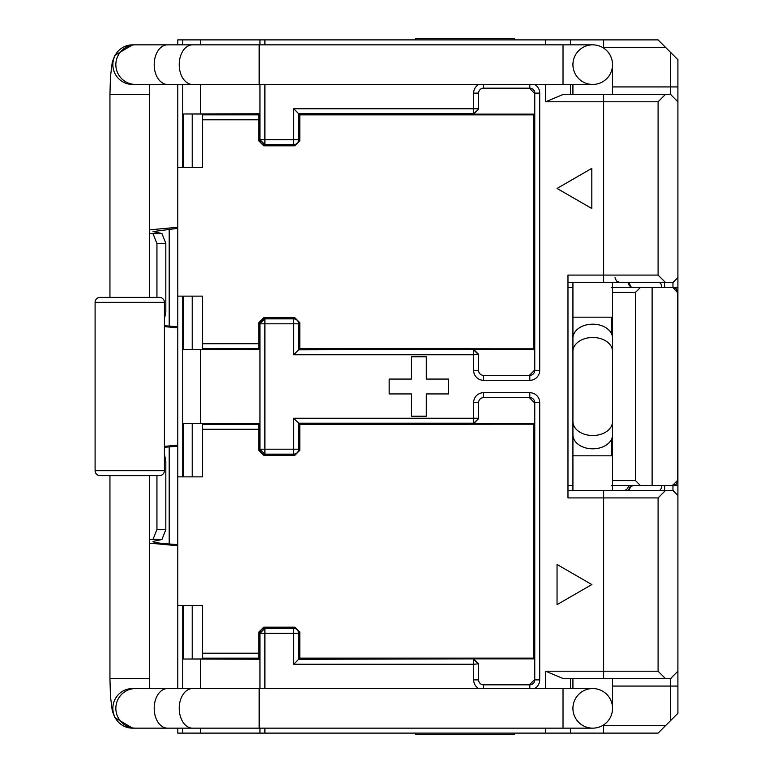 <?xml version="1.0" encoding="UTF-8"?>
<svg xmlns="http://www.w3.org/2000/svg" width="773" height="773" viewBox="0 0 773 773"><rect width="100%" height="100%" fill="white"/><g stroke="black" fill="none" stroke-linecap="round" stroke-linejoin="round"><path stroke-width="1.16" d="M612.651 485.531L611.385 485.531M611.385 287.469L633.338 287.469A4.947 4.947 0 0 1 628.381 282.512M572.928 287.469L567.971 287.469M567.971 485.531L572.928 485.531M612.477 480.584L612.487 485.531L640.43 485.531L635.464 480.584L635.464 292.416L640.43 287.469L612.487 287.469L612.477 480.584L635.464 480.584M612.651 287.469L672.916 287.469L677.419 292.416L677.419 480.584L672.365 485.531L676.288 484.198L677.853 480.584L677.419 292.416M672.365 485.531L632.768 485.531L672.954 485.531L672.954 490.488L664.635 490.488L664.635 485.531M652.112 485.531L652.112 287.469L632.768 287.469M672.916 287.469L676.288 288.802L677.853 292.416L677.419 480.584M567.971 282.512L603.626 282.512L603.626 275.091L603.626 282.512L672.954 282.512L672.954 287.469L672.365 287.469M658.094 275.091L603.626 275.091L603.626 94.354L603.626 101.785L658.094 101.785L658.094 275.091L665.524 282.512M603.626 490.778L603.626 497.909L603.626 490.488L567.971 490.488M628.381 485.531A4.947 4.947 0 0 1 623.434 490.488M603.626 490.488L665.524 490.488L658.094 497.909L658.094 671.215L603.626 671.215L603.626 678.646L670.471 678.646L670.471 720.736L658.094 733.113L570.455 733.113L570.455 728.156M545.69 84.45L545.69 101.785L603.626 101.785L603.626 275.091L567.971 275.091L567.971 497.909L603.626 497.909L603.626 678.646L563.372 678.646L545.69 671.215L603.626 671.215L603.626 497.909L658.094 497.909M665.524 725.683L603.626 725.683L603.626 733.113L603.626 724.9L603.626 725.683L602.322 725.683M665.524 47.317L658.094 39.887L603.626 39.887L603.626 48.1L603.626 47.317L665.524 47.317L670.471 52.264L670.471 86.924L612.545 86.924M670.983 94.374A7.43 7.43 0 0 0 670.471 94.354L563.372 94.354L545.69 101.785M665.524 94.354L658.094 101.785M664.635 287.469L664.635 282.512L672.954 282.512L677.902 277.565L677.902 495.435A4.947 4.947 0 0 0 677.873 494.923M665.524 490.488L672.954 490.488A4.947 4.947 0 0 1 673.467 490.507M658.094 671.215L665.524 678.646M670.471 52.264L677.902 59.695L677.902 101.785A7.43 7.43 0 0 0 677.882 101.273M677.902 277.565A4.947 4.947 0 0 1 677.873 278.077A4.947 4.947 0 0 0 677.902 277.565L677.902 101.785L670.471 94.354L670.471 86.924L677.902 86.924M673.467 282.493A4.947 4.947 0 0 1 672.954 282.512A4.947 4.947 0 0 0 673.467 282.493M670.471 678.646A7.43 7.43 0 0 0 670.983 678.626A7.43 7.43 0 0 1 670.471 678.646L677.902 671.215L677.902 495.435L672.954 490.488M677.902 671.215A7.43 7.43 0 0 1 677.882 671.727A7.43 7.43 0 0 0 677.902 671.215L677.902 713.305L670.471 720.736M677.902 572.184L677.902 485.531L672.954 485.531M672.954 287.469L677.902 287.469L677.902 200.816M677.902 101.785L677.902 77.029M149.566 539.709L153.044 539.312L156.948 529.408L156.948 475.627M164.417 461.307L165.828 461.278L165.828 529.592L156.948 529.408M164.417 447.277L177.79 446.195M177.79 544.675L169.2 543.989C158.523 543.187 153.131 542.337 153.035 541.429L161.953 539.496L165.828 529.592M165.828 461.278L164.417 453.906M156.948 297.373L156.948 243.592L153.044 233.688L149.566 233.291M164.417 319.094L165.828 311.722L165.828 243.408L161.953 233.504L153.035 231.571L177.79 228.325M177.79 326.805L164.417 325.723M177.79 545.748L149.566 543.139M177.79 445.122L164.417 446.388M177.79 227.252L149.566 229.861M164.417 326.612L177.79 327.878M415.468 733.113L415.468 734.35L514.499 734.35L514.499 733.113M415.468 39.887L415.468 38.65L514.499 38.65L514.499 39.887M259.95 449.229A4.947 4.947 180 0 0 264.897 454.176L259.95 449.181A4.947 4.947 0 0 0 264.897 454.128L293.701 454.128A4.947 4.947 0 0 0 298.649 449.181L298.649 423.179L299.808 424.338L299.808 450.33L294.851 455.287L263.738 455.287L264.897 454.176A4.947 4.947 180 0 1 259.95 449.229L259.95 323.819L259.95 449.181L264.897 449.181L264.897 454.128L293.701 454.128L293.701 449.181L298.649 449.181L299.808 450.33M264.839 318.814L263.738 317.713L294.851 317.713L299.808 322.67L299.808 348.662L298.649 349.821L298.649 323.819A4.947 4.947 0 0 0 293.701 318.872L264.897 318.872A4.947 4.947 0 0 0 259.95 323.819L259.95 323.771A4.947 4.947 0 0 1 264.897 318.824L259.883 323.761L258.791 322.67L258.81 348.681L202.574 348.681M202.574 114.848L258.81 114.848L258.791 140.86L263.738 145.807L294.851 145.807L293.701 144.657L264.897 144.657A4.947 4.947 0 0 1 259.95 139.7L293.701 139.7L293.701 144.657A4.947 4.947 0 0 0 298.649 139.7A4.947 4.947 0 0 1 293.701 144.657L264.897 144.657L259.95 139.7L259.95 84.45L259.95 139.758A4.947 4.947 180 0 0 264.897 144.706L259.883 139.768L259.883 113.766L183.501 113.969L202.574 114.046L202.574 167.393L192.206 167.393L192.206 113.979M299.808 632.14L298.649 633.3L298.649 659.292L299.808 658.132L299.808 632.14L294.851 627.193L263.738 627.193L258.791 632.14L258.81 658.152L202.574 658.152M478.603 663.814L473.646 658.867L534.327 658.867L534.761 679.882A4.947 4.947 0 0 1 529.814 684.83L483.55 684.83A4.947 4.947 0 0 1 478.603 679.882L478.603 663.814L473.646 664.249L473.646 659.292L478.603 664.249M483.55 397.641L529.814 397.641A4.947 4.947 0 0 1 534.761 402.588L534.327 423.614L473.646 423.614L478.603 418.657L478.603 402.588A4.947 4.947 0 0 1 483.55 397.641A4.947 4.947 0 0 0 478.603 402.588L473.646 402.588A9.904 9.904 0 0 1 483.55 392.694L483.55 397.641M478.603 354.343L473.646 349.386L534.327 349.386L534.761 370.412A4.947 4.947 0 0 1 529.814 375.359L483.55 375.359A4.947 4.947 0 0 1 478.603 370.412L478.603 354.343L473.646 354.768L473.646 349.821L478.603 354.768M483.55 84.45L483.55 88.17L529.814 88.17A4.947 4.947 0 0 1 534.761 93.118L534.327 114.133L473.646 114.133L478.603 109.186L478.603 93.118A4.947 4.947 0 0 1 483.55 88.17A4.947 4.947 0 0 0 478.603 93.118L473.646 93.118A9.904 9.904 0 0 1 478.758 84.45M294.851 145.807L299.808 140.86L299.808 114.868L298.649 113.708L298.649 139.7L299.808 140.86M478.603 109.186L473.646 113.708L298.649 113.708L293.701 108.751L478.603 108.751M478.603 418.657L473.646 423.179L298.649 423.179L293.701 418.232L478.603 418.232M192.206 659.021L192.206 605.607L202.574 605.607L202.574 658.954L183.501 659.031L259.883 659.234L259.883 633.232L264.897 628.294A4.947 4.947 0 0 0 259.95 633.242L259.95 688.55L259.95 633.3L264.897 628.343L293.701 628.343L294.851 627.193M478.758 688.55A9.904 9.904 0 0 1 473.646 679.882L473.646 664.249L293.701 664.249L298.649 659.292L298.649 633.3L293.701 633.3L293.701 628.343A4.947 4.947 0 0 1 298.649 633.3A4.947 4.947 0 0 0 293.701 628.343L264.897 628.294A4.947 4.947 0 0 0 259.95 633.242M299.808 322.67L298.649 323.819L293.701 323.819L293.701 318.872L264.897 318.872L264.897 323.819L259.95 323.819M263.738 317.713L258.791 322.67M202.574 424.319L258.81 424.319L258.791 450.33L263.738 455.287M258.791 450.33L259.883 449.239L264.839 454.186M534.008 634.082L533.93 611.801L534.008 634.082M529.379 684.83L534.327 679.882M529.379 397.641L534.327 402.588M534.008 138.918L533.93 116.636L534.008 138.918M534.327 370.412L529.379 375.359M529.379 88.17L534.327 93.118M533.747 282.512L533.747 348.797L469.936 348.787M469.936 424.213L533.747 424.203L533.747 490.488M259.95 728.156L259.95 733.113L259.95 728.156M182.737 44.844L182.737 39.887L259.95 39.887L259.95 44.844L259.95 39.887L603.626 39.887L603.626 47.317L602.322 47.317M448.572 379.07L448.572 393.93L426.29 393.93L426.29 416.212L411.439 416.212L411.439 393.93L389.157 393.93L389.157 379.07L411.439 379.07L411.439 356.788L426.29 356.788L426.29 379.07L448.572 379.07M591.818 584.562L557.043 604.641L557.043 564.483L591.818 584.562M557.043 188.438L591.818 168.359L591.818 208.517L557.043 188.438M177.79 728.156L177.79 733.113L545.69 733.113L545.69 728.156M534.607 84.45A9.904 9.904 0 0 1 539.709 93.118L539.709 370.412L534.761 370.412L534.761 93.118A4.947 4.947 0 0 0 529.814 88.17L529.814 84.45M539.709 370.412A9.904 9.904 0 0 1 529.814 380.306L483.55 380.306A9.904 9.904 0 0 1 473.646 370.412L473.646 354.768L293.701 354.768L298.649 349.821L473.646 349.386M539.709 402.588L539.709 679.882L534.761 679.882L534.761 402.588A4.947 4.947 0 0 0 529.814 397.641L529.814 392.694A9.904 9.904 0 0 1 539.709 402.588L534.761 402.588M298.649 659.292L473.646 658.867M258.81 114.848L259.883 113.766M177.79 84.45L177.79 167.393L192.206 167.393M192.206 349.541L192.206 296.136L202.574 296.136L202.574 349.473L183.501 349.56L259.883 349.754L258.81 348.681M259.883 349.754L259.883 323.761M192.206 296.136L177.79 296.136L177.79 476.864L202.574 476.864L202.574 423.527L183.501 423.44L200.526 423.44L200.526 349.56M258.81 424.319L259.883 423.246L200.526 423.44M259.883 449.239L259.883 423.246M299.808 658.132L533.602 658.132L534.327 658.867M533.747 424.203L534.327 423.614M533.602 658.132L533.602 490.488M533.602 282.512L533.602 114.868L534.327 114.133M534.327 349.386L533.747 348.797M533.602 114.868L299.808 114.868M299.808 348.662L469.936 348.662M469.936 424.338L299.808 424.338M259.883 659.234L258.81 658.152M192.206 605.607L177.79 605.607L177.79 688.55M570.455 688.55L570.455 678.646M570.455 733.113L545.69 733.113M570.455 94.354L570.455 84.45M570.455 44.844L570.455 39.887M177.79 476.864L177.79 605.607M177.79 167.393L177.79 296.136M182.737 39.887L177.79 39.887L177.79 44.844M135.565 44.844L132.579 44.844A19.808 19.721 -90 0 0 112.858 64.642A19.808 19.721 -90 0 0 132.579 84.45L135.565 84.45A19.808 19.721 -90 0 1 115.844 64.642A19.808 19.721 -90 0 1 135.565 44.844L259.168 44.844L259.168 84.45L592.736 84.45A19.808 19.808 0 0 1 572.928 64.642A19.808 19.808 0 0 1 592.736 44.844A19.808 19.808 0 0 1 612.545 64.642A19.808 19.808 0 0 1 592.736 84.45A19.808 19.808 0 0 1 572.928 64.642A19.808 19.808 0 0 1 592.736 44.844A19.808 19.808 0 0 1 612.545 64.642A19.808 19.808 0 0 1 592.736 84.45M259.168 44.844L563.024 44.844L563.024 84.45M149.566 297.373L149.566 94.354L109.95 94.354L109.95 297.373L149.566 297.373M164.417 302.32A4.947 4.947 0 0 0 159.47 297.373L100.046 297.373A4.947 4.947 0 0 0 95.098 302.32L95.098 470.68A4.947 4.947 0 0 0 100.046 475.627L159.47 475.627A4.947 4.947 0 0 0 164.417 470.68L164.417 302.32L95.098 302.32M572.928 282.512L572.928 490.488M612.545 282.512L612.545 287.469M149.566 475.627L109.95 475.627L109.95 678.646L149.566 678.646L149.566 475.627M612.545 485.531L612.545 490.488M259.168 728.156L592.736 728.156A19.808 19.808 0 0 0 612.545 708.358A19.808 19.808 0 0 0 592.736 688.55A19.808 19.808 0 0 0 572.928 708.358A19.808 19.808 0 0 0 592.736 728.156A19.808 19.808 0 0 0 612.545 708.358A19.808 19.808 0 0 0 592.736 688.55A19.808 19.808 0 0 0 572.928 708.358A19.808 19.808 0 0 0 592.736 728.156A19.808 19.808 0 0 0 612.545 708.358A19.808 19.808 0 0 0 592.736 688.55L259.168 688.55L259.168 728.156L132.579 728.156L114.829 717.624L112.269 710.851L110.462 696.347L109.95 678.646M293.701 664.249L293.701 633.3L259.95 633.3A4.947 4.947 0 0 1 264.897 628.343L264.897 688.55M611.385 455.819L611.385 439.537M611.385 333.463L611.385 317.181M635.464 292.416L612.477 292.416M661.756 287.469A4.947 2.879 90 0 0 658.876 282.512M628.391 282.715A4.947 2.879 -90 0 1 630.401 286.503M661.756 485.531A4.947 2.879 -90 0 1 658.876 490.488M630.401 486.497A4.947 2.879 -90 0 1 628.391 490.285M612.545 686.076L677.902 686.076M169.2 446.881L169.2 543.989M161.953 539.496L153.044 539.312M165.828 311.722L164.417 311.693M156.948 243.592L165.828 243.408M153.044 233.688L161.953 233.504M169.2 229.011L169.2 326.119M483.55 688.55L483.55 684.83A4.947 4.947 0 0 1 478.603 679.882L473.646 679.882M483.55 380.306L483.55 375.359A4.947 4.947 0 0 1 478.603 370.412L473.646 370.412M259.95 139.758A4.947 4.947 180 0 0 264.897 144.706L264.897 84.45M263.738 145.807L264.839 144.715M260.327 321.926L264.897 318.824A4.947 4.947 0 0 0 259.95 323.771M294.851 317.713L293.701 318.872A4.947 4.947 0 0 1 298.649 323.819L298.649 349.821M298.649 423.179L298.649 449.181A4.947 4.947 0 0 1 293.701 454.128L294.851 455.287M264.839 628.285L263.738 627.193M293.701 108.751L293.701 139.7L298.649 139.7L298.649 113.708M473.646 114.133L473.646 93.118M473.646 423.614L473.646 402.588M258.791 140.86L259.883 139.768M534.761 679.882A4.947 4.947 0 0 1 529.814 684.83L529.814 688.55M534.761 370.412A4.947 4.947 0 0 1 529.814 375.359L529.814 380.306M259.883 633.232L258.791 632.14M264.897 728.156L264.897 733.113M264.897 39.887L264.897 44.844M539.709 93.118L534.761 93.118M293.701 354.768L293.701 323.819L264.897 323.819L264.897 449.181L293.701 449.181L293.701 418.232M483.55 392.694L529.814 392.694M539.709 679.882A9.904 9.904 0 0 1 534.607 688.55M183.501 167.393L183.501 113.969M183.501 349.56L183.501 296.136M182.737 476.864L182.737 296.136M183.501 423.44L183.501 476.864M192.206 476.864L192.206 423.459M258.791 429.276L202.574 429.276M258.791 119.796L202.574 119.796M202.574 343.724L258.791 343.724M202.574 653.204L258.791 653.204M183.501 659.031L183.501 605.607M200.526 733.113L200.526 728.156M200.526 688.55L200.526 659.031M182.737 733.113L182.737 728.156M182.737 688.55L182.737 605.607M545.69 688.55L545.69 671.215M200.526 113.969L200.526 84.45M200.526 44.844L200.526 39.887M545.69 39.887L545.69 44.844M182.737 167.393L182.737 84.45M167.519 44.844A19.808 13.325 90 0 0 154.194 64.642A19.808 13.325 90 0 0 167.519 84.45L259.168 84.45M192.545 44.844A19.808 13.325 90 0 0 179.22 64.642A19.808 13.325 90 0 0 192.545 84.45M592.736 44.844A19.808 19.808 0 0 1 612.545 64.642A19.808 19.808 0 0 0 592.736 44.844L563.024 44.844M612.477 317.181L572.928 317.181M612.477 337.038A19.808 14.001 180 0 0 592.736 324.177A19.808 14.001 180 0 0 572.928 338.188M612.477 350.333A19.808 14.001 180 0 0 592.736 337.482A19.808 14.001 180 0 0 572.928 351.483M612.477 422.667A19.808 14.001 180 0 1 592.736 435.518A19.808 14.001 180 0 1 572.928 421.517M612.477 435.962A19.808 14.001 180 0 1 592.736 448.823A19.808 14.001 180 0 1 572.928 434.812M259.168 688.55L132.579 688.55A19.808 19.721 90 0 0 112.858 708.358A19.808 19.721 90 0 0 132.579 728.156M612.477 455.819L572.928 455.819M135.565 688.55A19.808 19.721 90 0 0 115.844 708.358A19.808 19.721 90 0 0 135.565 728.156M167.519 688.55A19.808 13.325 90 0 0 154.194 708.358A19.808 13.325 90 0 0 167.519 728.156M192.545 688.55A19.808 13.325 90 0 0 179.22 708.358A19.808 13.325 90 0 0 192.545 728.156M563.024 728.156L563.024 688.55M164.417 470.68L95.098 470.68M628.381 490.488L629.811 487.009L633.338 485.531M615.018 277.565L616.439 281.034L619.965 282.512M135.565 84.45L167.519 84.45M132.579 44.844L114.829 55.376L112.269 62.149L110.462 76.653L109.95 94.354M612.545 94.354L612.545 64.642M612.545 678.646L612.545 708.358M149.566 94.354L149.74 84.45M572.928 94.354L572.928 84.45M149.566 678.646L149.74 688.55M572.928 678.646L572.928 688.55"/></g></svg>
